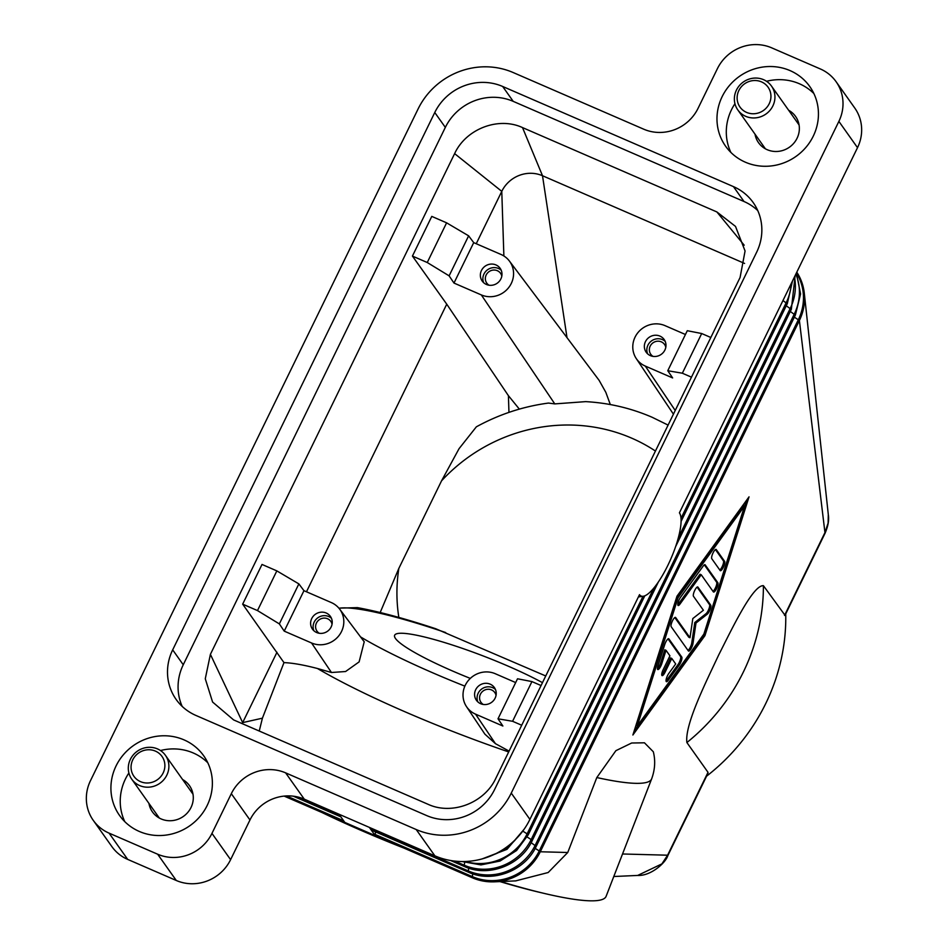 <?xml version="1.0" encoding="UTF-8"?>
<svg xmlns="http://www.w3.org/2000/svg" width="948" height="948" viewBox="0 0 948 948"><rect width="100%" height="100%" fill="white"/><g stroke="black" fill="none" stroke-linecap="round" stroke-linejoin="round"><path stroke-width="1.42" d="M679.42 512.844L679.42 512.832A46.085 12.478 -66.5 0 1 679.42 512.844A46.085 12.478 -66.5 0 1 670.911 558.716A46.085 12.478 -66.5 0 1 643.218 596.268A46.085 12.478 -66.5 0 1 639.509 594.657L529.908 819.38L511.256 793.097L838.873 121.391L857.513 147.675A41.262 39.2 -35.4 0 0 859.481 117.137A41.262 39.2 -35.4 0 0 854.729 107.977L836.089 81.694A41.262 39.2 144.6 0 1 840.829 90.854A41.262 39.2 144.6 0 1 838.873 121.391M679.42 512.832L857.513 147.675M338.993 814.214L344.811 822.414L375.183 835.603L369.365 827.391M329.584 815.825A199.459 27.729 21.2 0 0 359.648 829.358A199.459 27.729 21.2 0 0 391.607 842.736M344.811 822.414L343.887 822.035L344.811 822.437M371.438 830.045A3.437 0.936 -66.5 0 1 371.284 830.033A3.437 0.936 -66.5 0 1 371.166 829.927A3.437 0.936 -66.5 0 1 371.095 828.742L371.189 828.185M375.064 835.899L376.143 836.029L375.183 835.603M375.207 835.626A3.437 0.936 -66.5 0 1 375.135 834.441L375.562 831.882M708.014 772.324L667.593 855.203A10.321 1.612 26 0 1 667.759 855.76L707.836 773.604L708.014 772.324L686.885 742.545C684.551 724.805 705.857 682.394 718.679 654.997C732.14 628.512 752.712 585.058 763.401 585.663L785.039 615.311L825.115 533.143A10.321 1.612 -154 0 0 824.95 532.575L799.389 320.507A51.583 49 -35.4 0 0 804.283 293.098A51.583 49 -35.4 0 0 796.782 272.183M515.7 880.882L548.169 872.527L567.745 852.501L540.277 851.766L539.246 850.949L798.358 319.689A50.86 48.312 -35.4 0 0 796.403 272.977M567.745 852.501L596.813 777.55L615.892 750.674L631.664 743.007L644.462 742.805L653.314 751.764C655.566 760.616 655.009 769.634 651.655 778.853A199.459 27.729 21.2 0 1 596.813 777.55M667.724 855.831A10.321 1.612 26 0 0 667.759 855.771C665.579 862.881 650.814 876.118 637.672 875.442L661.894 863.889L667.593 855.203L622.516 853.982M676.979 596.209L749.039 496.847L704.945 635.634L632.885 734.996L676.979 596.209M634.129 731.074L703.724 635.101L746.574 500.236M704.945 635.634L703.724 635.101M744.571 506.007L743.351 505.485L676.836 597.204L636.132 725.303L637.352 725.836L703.866 634.117L744.571 506.007L678.057 597.726L676.836 597.204M678.057 597.726L637.352 725.836M376.143 836.029L472.377 877.801A51.583 49 -35.4 0 0 494.548 881.83A51.583 49 -35.4 0 0 540.277 851.766L799.389 320.507L794.353 317.142M500.745 881.557A199.459 27.729 21.2 0 0 606.104 896.334L651.655 778.853M284.127 796.095L343.887 822.035M785.738 613.889A199.459 189.482 144.6 0 1 706.556 776.211M322.012 812.543A192.586 26.769 21.2 0 0 361.235 830.46A192.586 26.769 21.2 0 0 403.895 848.081M499.94 881.593A192.586 26.769 21.2 0 0 543.121 893.146M470.315 678.401A92.098 12.798 -158.8 0 1 452.54 671.006A92.098 12.798 -158.8 0 1 394.605 635.338A92.098 12.798 -158.8 0 1 508.401 666.254A92.098 12.798 -158.8 0 1 542.481 682.655M338.886 608.166L357.42 607.621C379.141 611.614 405.234 618.653 435.713 628.737L545.74 675.971M364.222 641.784L359.114 661.894L345.57 671.528L331.456 672.499L317.462 668.506C303.704 664.915 292.541 662.948 283.973 662.616L242.664 604.149L262.015 564.451L276.84 570.886L257.489 610.583L279.352 623.903L298.869 583.897L276.84 570.886M259.242 731.027L262.418 718.181L283.973 662.616M512.584 721.286L531.935 681.588L517.525 678.78L498.008 718.797L512.584 721.286L521.708 725.244M498.008 718.797L502.878 726.014L475.552 714.152A22.776 21.638 144.6 0 1 466.511 706.639A22.776 21.638 144.6 0 1 468.715 680.06A22.776 21.638 144.6 0 1 495.271 673.72L515.676 682.572M509.088 751.112L495.449 743.67L484.89 734.155L466.511 706.639M454.625 153.623C465.942 128.892 498.47 116.391 522.514 127.589L716.866 211.937L735.518 226.418L745.069 250.995L740.08 277.503L495.863 778.225C484.535 802.956 452.018 815.458 427.975 804.26L233.611 719.911L212.589 702.041L205.278 678.768L210.397 654.345L454.625 153.623L501.776 191.354L503.874 255.972M667.771 370.727L682.347 373.216L701.698 333.53L687.288 330.71L667.771 370.727L672.642 377.944L645.304 366.082A22.776 21.638 144.6 0 1 636.274 358.569A22.776 21.638 144.6 0 1 638.478 331.99A22.776 21.638 144.6 0 1 665.034 325.65L685.44 334.502M691.471 377.174L682.347 373.216M650.411 355.642A11.009 10.452 144.6 0 1 647.01 339.277A11.009 10.452 144.6 0 1 664.145 339.502A11.009 10.452 144.6 0 1 650.411 355.642M647.626 353.853A11.009 10.452 144.6 0 1 665.2 341.387M653.042 356.389A8.461 8.034 144.6 0 1 661.325 341.861A8.461 8.034 144.6 0 1 665.804 347.335M701.698 333.53L710.822 337.488M490.175 684.16A11.009 10.452 144.6 0 1 493.564 700.525A11.009 10.452 144.6 0 1 476.429 700.299A11.009 10.452 144.6 0 1 490.175 684.16M495.437 689.457A11.009 10.452 -35.4 0 0 477.863 701.923M496.041 695.405A8.461 8.034 -35.4 0 0 481.62 692.372A8.461 8.034 -35.4 0 0 483.279 704.459M541.059 685.546L531.935 681.588M476.24 243.719L501.776 191.354A30.952 29.4 144.6 0 1 502.286 190.347A30.952 29.4 144.6 0 1 542.505 175.736L744.595 263.437M522.514 127.589L542.505 175.736L566.999 337.595M468.632 235.827L446.603 222.827L427.252 262.513L449.115 275.844L468.632 235.827L473.716 242.629L501.042 254.479A22.776 21.638 144.6 0 1 509.42 261.067L599.124 380.361L605.843 392.365L610.322 404.559M446.603 222.827L431.778 216.393L412.427 256.079L427.252 262.513M509.42 261.067A22.776 21.638 144.6 0 1 508.258 288.121A22.776 21.638 144.6 0 1 481.323 294.923L453.985 283.061L449.115 275.844M453.985 283.061L473.716 242.629M486.419 284.471A11.009 10.452 144.6 0 1 483.018 268.106A11.009 10.452 144.6 0 1 500.153 268.331A11.009 10.452 144.6 0 1 486.419 284.471M501.208 270.227A11.009 10.452 -35.4 0 0 483.646 282.682M501.812 276.164A8.461 8.034 -35.4 0 0 487.391 273.142A8.461 8.034 -35.4 0 0 489.05 285.229M668.091 425.095L652.153 417.274C631.036 408.15 608.877 402.936 585.663 401.632L554.781 403.895L548.501 403.066C523.071 406.467 499.015 414.394 476.358 426.825L459.045 448.688L441.543 480.849A165.699 157.404 -35.4 0 1 631.641 438.13A165.699 157.404 -35.4 0 1 655.447 451.047M519.338 409.109L508.412 395.671L446.745 304.178L412.427 256.079M306.477 591.777L446.745 304.178M380.184 612.515L398.847 568.385L441.543 480.849M508.412 395.671L508.958 412.38M298.869 583.897L303.952 590.687L331.279 602.549A22.776 21.638 144.6 0 1 339.657 609.126A22.776 21.638 144.6 0 1 338.495 636.191A22.776 21.638 144.6 0 1 311.56 642.981L284.222 631.131L279.352 623.903M303.952 590.687L284.222 631.131M326.183 613A11.009 10.452 144.6 0 1 329.572 629.365A11.009 10.452 144.6 0 1 312.449 629.14A11.009 10.452 144.6 0 1 326.183 613M313.883 630.752A11.009 10.452 144.6 0 1 331.445 618.286M319.286 633.288A8.461 8.034 144.6 0 1 327.57 618.76A8.461 8.034 144.6 0 1 332.049 624.234M257.489 610.583L242.664 604.149M210.397 654.345L242.664 722.613L276.982 652.248M242.19 723.632A30.952 29.4 144.6 0 1 242.664 722.613L262.418 718.181M398.847 568.385A165.699 157.404 -35.4 0 0 398.847 617.432M716.866 211.937L744.204 245.212M828.303 514.598L828.114 523.095L824.95 532.575L784.529 615.453M668.873 638.881L681.778 657.071A5.155 1.398 -66.5 0 1 679.23 665.081L668.15 680.368A5.155 1.398 -66.5 0 1 666.397 681.671A5.155 1.398 -66.5 0 1 666.42 678.46A5.155 1.398 -66.5 0 1 668.767 673.518L675.699 663.956L671.788 658.457L665.081 672.191A5.155 1.398 -66.5 0 1 662.095 675.616A5.155 1.398 -66.5 0 1 663.221 669.561L669.928 655.826L666.017 650.316L661.775 663.671A5.155 1.398 -66.5 0 1 657.805 669.549A5.155 1.398 -66.5 0 1 657.924 665.97L664.714 644.616A5.155 1.398 -66.5 0 1 668.695 638.739A5.155 1.398 -66.5 0 1 668.873 638.881L668.459 638.703M724.639 561.382A5.155 1.398 -66.5 0 1 723.514 566.892A5.155 1.398 -66.5 0 1 720.35 570.696A5.155 1.398 -66.5 0 1 720.172 570.542L711.782 558.716A5.155 1.398 -66.5 0 1 712.908 553.205A5.155 1.398 -66.5 0 1 716.072 549.402A5.155 1.398 -66.5 0 1 716.25 549.556L724.639 561.382L723.419 560.849L715.408 549.556M705.17 564.842L717.849 582.736A5.155 1.398 -66.5 0 1 716.735 588.246A5.155 1.398 -66.5 0 1 713.571 592.038A5.155 1.398 -66.5 0 1 713.382 591.896L701.236 574.761L679.894 604.184A5.155 1.398 -66.5 0 1 678.152 605.499A5.155 1.398 -66.5 0 1 678.164 602.288A5.155 1.398 -66.5 0 1 680.51 597.335L703.238 566.003A5.155 1.398 -66.5 0 1 704.98 564.688A5.155 1.398 -66.5 0 1 705.17 564.842L704.755 564.664M689.99 637.731L692.822 618.546L703.392 610.251L693.462 596.268A5.155 1.398 -66.5 0 1 694.588 590.758A5.155 1.398 -66.5 0 1 697.752 586.954A5.155 1.398 -66.5 0 1 697.929 587.108L710.727 605.156A5.155 1.398 -66.5 0 1 710.076 609.564A5.155 1.398 -66.5 0 1 707.232 614.209L695.998 623.026L692.988 643.431A5.155 1.398 -66.5 0 1 691.021 648.705A5.155 1.398 -66.5 0 1 688.58 651.098A5.155 1.398 -66.5 0 1 688.39 650.944L671.184 626.699A5.155 1.398 -66.5 0 1 672.31 621.177A5.155 1.398 -66.5 0 1 675.474 617.385A5.155 1.398 -66.5 0 1 675.651 617.539L689.99 637.731L688.769 637.21L674.81 617.539M666.041 680.842A5.155 1.398 113.5 0 0 666.93 679.846L678.021 664.56A5.155 1.398 113.5 0 0 680.557 656.549L668.032 638.893M657.438 668.719A5.155 1.398 113.5 0 0 660.566 663.138L664.797 649.795L666.017 650.316M661.74 674.786A5.155 1.398 113.5 0 0 663.873 671.67L670.568 657.924L671.788 658.457M719.793 570.009A5.155 1.398 113.5 0 0 722.708 565.423A5.155 1.398 113.5 0 0 723.419 560.849M713.015 591.362A5.155 1.398 113.5 0 0 715.918 586.776A5.155 1.398 113.5 0 0 716.641 582.202L704.328 564.842M677.784 604.67A5.155 1.398 113.5 0 0 678.685 603.663L700.015 574.239L701.236 574.761M688.023 650.423A5.155 1.398 113.5 0 0 691.767 642.898L694.789 622.504L706.023 613.688A5.155 1.398 113.5 0 0 708.855 609.043A5.155 1.398 113.5 0 0 709.519 604.623L697.1 587.12M695.998 623.026L694.789 622.504M127.696 859.398L109.056 833.126A41.262 39.2 144.6 0 1 93.271 820.364L111.911 846.647A41.262 39.2 -35.4 0 0 127.696 859.398L176.292 880.491A41.262 39.2 -35.4 0 0 207.292 880.941A41.262 39.2 -35.4 0 0 230.601 859.658L249.964 819.973A41.262 39.2 144.6 0 1 273.273 798.702A41.262 39.2 144.6 0 1 304.272 799.152L434.859 855.819A72.214 68.6 -35.4 0 0 489.109 856.613A72.214 68.6 -35.4 0 0 529.908 819.38M511.256 793.097A72.214 68.6 144.6 0 1 470.469 830.33A72.214 68.6 144.6 0 1 416.208 829.536L434.859 855.819M93.271 820.364A41.262 39.2 144.6 0 1 88.52 811.204A41.262 39.2 144.6 0 1 90.487 780.666L418.092 108.961A72.214 68.6 144.6 0 1 458.891 71.728A72.214 68.6 144.6 0 1 513.141 72.522L643.728 129.189A41.262 39.2 -35.4 0 0 674.727 129.639A41.262 39.2 -35.4 0 0 698.036 108.368L717.399 68.671A41.262 39.2 144.6 0 1 740.708 47.4A41.262 39.2 144.6 0 1 771.708 47.85L820.304 68.943A41.262 39.2 144.6 0 1 836.089 81.694M798.868 123.939A22.693 21.567 -35.4 0 0 797.991 123.418M764.325 147.296A22.693 21.567 -35.4 0 0 764.526 148.303M755.011 134.154A22.693 21.567 -35.4 0 0 758.519 142.674A22.693 21.567 -35.4 0 0 767.205 149.701A22.693 21.567 -35.4 0 0 793.867 143.148A22.693 21.567 -35.4 0 0 795.55 116.414A22.693 21.567 -35.4 0 0 788.665 110.276M757.736 210.551A51.583 49 -35.4 0 0 744.026 201.521L513.224 101.365A51.583 49 -35.4 0 0 445.335 127.388L183.248 664.761A51.583 49 -35.4 0 0 182.182 706.402M172.678 649.866L434.765 112.504A51.583 49 144.6 0 1 502.653 86.469L733.456 186.626A51.583 49 144.6 0 1 753.198 202.576A51.583 49 144.6 0 1 756.67 252.192L494.583 789.554A51.583 49 144.6 0 1 426.695 815.588L195.892 715.432A51.583 49 144.6 0 1 176.162 699.482A51.583 49 144.6 0 1 172.678 649.866L183.248 664.761M304.272 799.152L285.632 772.869A41.262 39.2 -35.4 0 0 254.621 772.419A41.262 39.2 -35.4 0 0 231.312 793.689L249.964 819.973M230.601 859.658L211.961 833.387A41.262 39.2 144.6 0 1 188.652 854.658A41.262 39.2 144.6 0 1 157.641 854.207L176.292 880.491M192.799 793.18A22.693 21.567 -35.4 0 0 191.923 792.67M158.269 816.548A22.693 21.567 -35.4 0 0 158.458 817.543M148.943 803.406A22.693 21.567 -35.4 0 0 152.45 811.926A22.693 21.567 -35.4 0 0 161.136 818.942A22.693 21.567 -35.4 0 0 187.799 812.4A22.693 21.567 -35.4 0 0 189.482 785.655A22.693 21.567 -35.4 0 0 182.597 779.529M109.056 833.126L157.641 854.207M211.961 833.387L231.312 793.689M813.87 93.532A51.583 49 -35.4 0 0 799.365 83.744A51.583 49 -35.4 0 0 766.553 81.291M734.949 103.711A51.583 49 -35.4 0 0 730.872 152.415M790.051 70.602A51.583 49 144.6 0 1 809.782 86.552A51.583 49 144.6 0 1 805.954 147.319A51.583 49 144.6 0 1 745.377 162.203A51.583 49 144.6 0 1 725.635 146.253A51.583 49 144.6 0 1 729.462 85.486A51.583 49 144.6 0 1 790.051 70.602M207.802 762.785A51.583 49 -35.4 0 0 193.309 752.996A51.583 49 -35.4 0 0 160.485 750.543M128.892 772.964A51.583 49 -35.4 0 0 124.804 821.667M183.983 739.855A51.583 49 144.6 0 1 203.713 755.805A51.583 49 144.6 0 1 199.898 816.572A51.583 49 144.6 0 1 139.309 831.455A51.583 49 144.6 0 1 119.578 815.505A51.583 49 144.6 0 1 123.394 754.738A51.583 49 144.6 0 1 183.983 739.855M285.632 772.869L416.208 829.536M157.534 748.932A20.631 19.6 144.6 0 1 165.426 755.319A20.631 19.6 144.6 0 1 163.897 779.623A20.631 19.6 144.6 0 1 139.664 785.572A20.631 19.6 144.6 0 1 131.76 779.197A20.631 19.6 144.6 0 1 133.289 754.892A20.631 19.6 144.6 0 1 157.534 748.932M140.529 781.65A17.194 16.329 144.6 0 1 132.791 759.786A17.194 16.329 144.6 0 1 155.413 751.112A17.194 16.329 144.6 0 1 163.151 772.976A17.194 16.329 144.6 0 1 140.529 781.65M745.721 116.331A20.631 19.6 144.6 0 1 737.828 109.944A20.631 19.6 144.6 0 1 739.357 85.64A20.631 19.6 144.6 0 1 763.59 79.691A20.631 19.6 144.6 0 1 771.482 86.067A20.631 19.6 144.6 0 1 769.954 110.371A20.631 19.6 144.6 0 1 745.721 116.331M761.481 81.872A17.194 16.329 144.6 0 1 769.219 103.723A17.194 16.329 144.6 0 1 746.586 112.397A17.194 16.329 144.6 0 1 738.848 90.546A17.194 16.329 144.6 0 1 761.481 81.872M494.074 854.504A50.86 48.312 -35.4 0 0 516.174 838.826M787.136 303.692L782.965 300.528M681.008 518.366L786.236 302.613A50.86 48.312 -35.4 0 0 791.272 283.499M465.539 861.483A50.86 48.312 -35.4 0 0 527.124 833.861L523.083 831.289M528.024 834.951L527.124 833.861L642.993 596.292M791.177 309.38L786.271 305.754M678.27 537.954L790.277 308.301A50.86 48.312 -35.4 0 0 794.448 276.982M464.579 866.531A3.437 0.936 -66.5 0 1 464.425 866.508A3.437 0.936 -66.5 0 1 464.307 866.413A3.437 0.936 -66.5 0 1 464.236 865.216A50.86 48.312 -35.4 0 0 531.164 839.561L527.124 836.977M532.065 840.639L531.164 839.561L653.812 588.092M454.72 861.092L464.236 865.216L464.698 862.443M795.218 315.08L790.312 311.454M468.62 872.219A3.437 0.936 -66.5 0 1 468.466 872.207A3.437 0.936 -66.5 0 1 468.348 872.101A3.437 0.936 -66.5 0 1 468.276 870.916A50.86 48.312 -35.4 0 0 535.205 845.249L794.317 314.001A50.86 48.312 -35.4 0 0 795.858 274.079M536.106 846.339L531.153 842.677M371.095 828.742L468.276 870.916L468.739 868.143M472.377 877.801A3.437 0.936 -66.5 0 1 472.317 876.604A50.86 48.312 -35.4 0 0 539.246 850.949L535.193 848.365M375.135 834.441L472.317 876.604L472.779 873.843M339.609 815.079L298.075 797.055M343.65 820.778L286.403 795.929M445.679 632.553A158.186 21.994 21.2 0 0 340.77 608.012A158.186 21.994 21.2 0 0 338.934 608.225M360.56 636.914A158.186 21.994 21.2 0 0 432.501 672.713A158.186 21.994 21.2 0 0 464.864 686.139M317.462 668.506A199.459 27.729 21.2 0 0 405.211 711.877A199.459 27.729 21.2 0 0 508.685 751.93M475.552 714.152L495.449 743.67M645.304 366.082L675.225 410.472M481.323 294.923L554.781 403.895M311.56 642.981L331.456 672.499M686.885 742.545A199.459 189.482 -35.4 0 0 763.401 585.663M681.778 657.071L680.557 656.549M661.775 663.671L660.566 663.138M665.081 672.191L663.873 671.67M668.15 680.368L666.93 679.846M679.23 665.081L678.021 664.56M717.849 582.736L716.641 582.202M679.894 604.184L678.685 603.663M692.988 643.431L691.767 642.898M707.232 614.209L706.023 613.688M710.727 605.156L709.519 604.623M434.765 112.504L445.335 127.388M733.456 186.626L744.026 201.521M502.653 86.469L513.224 101.365M643.218 596.268L638.395 596.932M482.224 858.876L506.99 849.349L524.173 829.18M792.504 280.975L787.314 303.621L681.067 521.459M462.126 861.531L480.956 864.908L500.034 861.045L516.577 850.522L528.202 834.868L644.794 595.83M450.584 860.5L464.425 866.508C488.469 877.718 520.985 865.251 532.243 840.568L658.362 581.989M795.147 275.548L791.355 309.309L675.58 546.688M371.284 830.033L468.466 872.207C492.51 883.418 525.026 870.939 536.284 846.256L795.396 315.009L800.574 293.951L796.367 273.048M340.842 816.821L293.276 796.178M637.66 875.442L613.783 876.509M636.274 358.569L673.424 414.169M339.657 609.126L364.293 641.879M516.032 880.87L494.548 881.83M825.104 533.143C828.114 526.128 829.192 520.049 828.339 514.906L804.283 293.098M165.426 755.319L192.989 794.175M131.76 779.197L159.335 818.053M737.828 109.944L765.403 148.812M771.482 86.067L799.057 124.935"/></g></svg>
